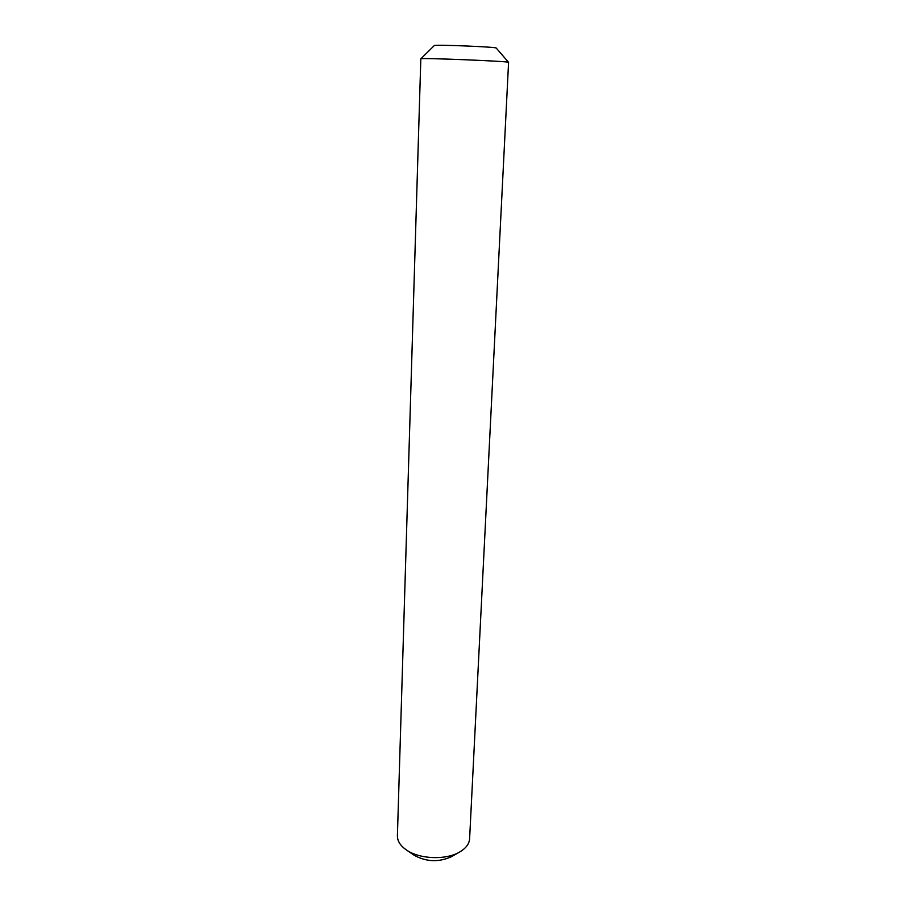 <?xml version="1.0" encoding="UTF-8"?>
<svg xmlns="http://www.w3.org/2000/svg" width="906" height="906" viewBox="0 0 906 906"><rect width="100%" height="100%" fill="white"/><g stroke="black" fill="none" stroke-linecap="round" stroke-linejoin="round"><path stroke-width="1.36" d="M406.262 849.862L414.11 855.23C426.296 861.923 438.731 862.421 451.403 856.725L459.659 852.014C445.945 860.304 419.263 859.239 406.262 849.862C400.293 845.672 397.349 840.972 397.406 835.785L420.826 58.811C419.104 57.633 510.395 61.302 508.583 62.344L469.614 838.684C469.263 843.86 465.944 848.299 459.659 852.014M508.583 62.344L496.239 48.075C497.054 46.931 433.555 44.383 434.268 45.594L420.826 58.811"/></g></svg>
